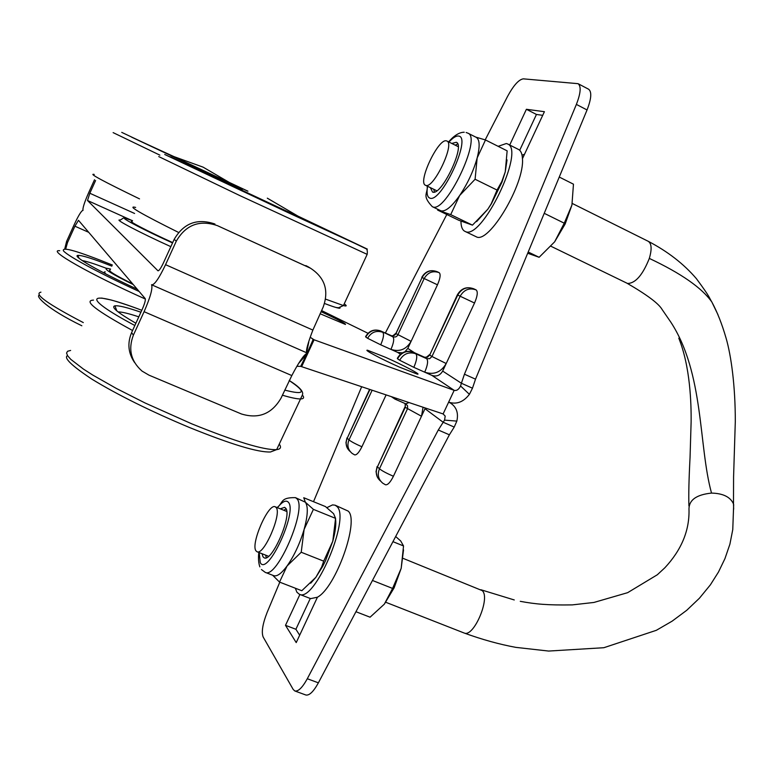<?xml version="1.0" encoding="UTF-8"?>
<svg xmlns="http://www.w3.org/2000/svg" width="774" height="774" viewBox="0 0 774 774"><rect width="100%" height="100%" fill="white"/><g stroke="black" fill="none" stroke-linecap="round" stroke-linejoin="round"><path stroke-width="1.16" d="M321.055 311.661C337.87 319.459 346.007 323.726 345.456 324.461L320.097 313.731M385.491 357.288C402.964 365.009 422.014 375.061 417.292 374.113L399.703 367.224C381.824 359.329 362.774 349.238 367.66 350.283L385.491 357.288M326.87 507.657L332.549 504.9L335.123 505.19L336.932 506.506C350.806 518.096 314.379 603.217 299.325 594.248L296.926 592.236L295.329 588.211M335.123 505.19L348.136 511.082C359.707 520.283 335.993 587.379 317.437 597.209L296.219 642.594L285.5 625.334L299.906 594.48M170.841 246.654C139.465 232.461 112.927 218.481 120.163 220.097C125.688 217.039 121.034 217.126 132.557 220.667C110.508 212.134 135.257 226.056 172.544 242.93M110.179 269.884C107.209 270.32 114.726 275.002 132.731 283.952M498.137 146.325L506.322 143.519L507.551 143.935C525.672 149.924 481.631 240.82 465.271 231.503L464.874 231.329C462.301 230.013 460.994 226.627 460.956 221.18M509.718 145.028L526.397 109.289L544.412 111.688L522.45 158.68C524.811 183.951 488.704 244.41 476.271 236.786L464.874 231.329M172.699 242.591C147.911 231.378 126.452 220.174 132.17 221.499M133.244 284.551C112.307 274.257 103.464 268.83 106.706 268.268L110.556 269.062M105.138 271.722L104.171 272.235L105.748 273.88M522.044 155.148L524.511 154.268M295.445 497.634L305.343 502.181C308.284 506.428 307.868 515.503 304.114 529.397C299.877 543.6 294.197 555.809 287.057 565.997C281.484 573.505 277.044 576.727 273.735 575.672L265.211 572.354C276.908 579.484 307.501 508.334 296.887 498.737L295.445 497.634C280.004 497.401 283.507 502.597 277.121 507.56M527.684 253.243L539.13 257.287L554.639 241.836L565.136 224.034L571.918 205.081L573.466 184.183L559.254 177.043M554.639 241.836L564.256 223.193L571.918 205.081M432.298 206.668L432.666 206.822C445.563 213.905 482.173 137.733 467.96 133.186L476.223 137.337C479.754 139.513 480.064 146.373 477.161 157.935C473.475 171.054 467.631 183.593 459.65 195.522C451.668 206.764 445.437 211.863 440.957 210.818L432.298 206.668C421.578 195.174 427.867 194.255 427.238 186.118M385.762 602.269L464.274 633.064C473.92 637.457 490.774 597.393 482.163 590.591L403.128 558.383M280.256 508.828L284.629 507.338L285.625 508.131C292.562 514.826 271.974 562.553 264.176 557.822L262.996 556.816L262.057 553.729M255.991 550.865C250.408 544.064 268.433 502.819 275.244 506.806L276.134 507.512C282.152 513.481 263.828 555.896 257.007 551.746L255.991 550.865M451.764 143.451L456.321 142.281C465.784 145.309 441.296 196.499 432.55 192.068L430.363 187.627M425.768 185.373L425.487 185.267C417.35 182.558 438.316 138.062 446.434 140.868L446.908 141.023C455.18 143.664 433.45 189.185 425.768 185.373M173.908 156.59L131.648 137.172L242.552 189.253M232.771 185.721L180.826 161.95L348.464 240.375C351.357 241.662 351.125 241.469 347.749 239.824L299.093 216.739M231.087 183.477L172.505 156.077M300.98 217.842L230.72 184.986M232.432 184.27L203.107 167.155L171.499 155.719L231.997 184.009M229.298 184.473L302.769 218.926L267.301 198.173M247.264 190.946L229.81 182.732M457.686 143.925L455.238 145.183M433.837 189.32L434.369 192.02M733.655 509.176L733.491 503.922C730.395 496.985 723.071 493.377 711.519 493.086C695.903 494.702 688.405 500.42 689.015 510.24C689.363 530.935 681.314 550.101 664.866 567.768L657.319 574.763L627.646 592.671L593.919 602.453L572.276 604.891C547.624 605.278 535.705 604.194 520.273 601.33M286.07 508.866L283.806 510.26M265.627 555.132L266.295 557.706M355.943 611.721L370.069 617.197L384.359 604.126L394.121 587.824L401.184 568.319L403.525 549.859M475.807 137.124L485.482 139.968L477.161 157.935L475.091 179.249L459.65 195.522L450.7 214.63L437.6 210.064L458.905 220.329L472.469 225.137L450.7 214.63M384.359 604.126L392.582 588.424L401.184 568.319L403.535 545.96L400.709 540.978L395.669 536.517M367.582 350.438L367.099 350.283M528.197 252.014L539.13 257.287M544.228 213.314L564.256 223.193M137.201 289.195C99.236 271.684 71.663 255.807 77.893 255.391C81.802 255.149 93.132 258.739 111.882 266.15M135.885 323.242C117.648 312.686 110.663 306.881 114.929 305.836C118.557 305.362 127.217 307.481 140.916 312.212M507.057 159.889L505.238 171.905L507.144 150.853L485.482 139.968M497.053 190.065L491.2 203.823L487.794 209.251L491.413 203.736L501.968 182.161L505.238 171.905L501.813 181.493L497.053 190.065L475.091 179.249M476.591 221.635L487.794 209.251L472.469 225.137M372.458 580.461L392.582 588.424M392.95 541.665L403.535 545.96M82.208 260.577C86.765 261.331 94.786 263.905 106.299 268.278M118.122 311.922C121.653 311.825 128.542 313.47 138.807 316.847M313.393 509.36L335.577 518.367L333.584 513.675L325.448 506.564L303.747 497.721L305.343 502.181L313.393 509.36L304.114 529.397L301.221 552.249L287.057 565.997L279.52 582.077L272.932 575.517M442.67 371.075L446.201 363.528C441.054 372.284 433.895 375.177 424.713 372.188L431.94 375.409C436.517 376.899 440.096 375.448 442.67 371.075L461.391 383.246L464.448 374.21L576.378 104.403C580.742 93.151 581.313 86.243 578.072 83.679L523.359 78.851C518.851 79.451 513.588 85.304 507.551 96.421L485.192 139.871M439.177 272.661L437.029 271.655L439.177 272.661C440.851 274.219 440.28 278.272 437.474 284.813L407.801 348.406L404.928 351.754M402.393 352.857L397.739 352.431L390.947 349.393C399.558 352.141 406.273 349.471 411.091 341.353L395.949 333.613L422.091 277.508L424.181 278.534L397.478 335.616L395.785 336.913L393.308 337.009L380.827 331.04L391.75 335.848L393.811 335.645L395.504 334.358L422.091 277.508C425.681 271.403 430.654 269.449 437.02 271.655L437.029 271.655C430.46 269.362 425.381 271.248 421.782 277.324M522.45 158.68C522.208 153.774 520.902 150.707 518.512 149.459L507.551 143.935M474.53 303.021L460.143 296.229C464.003 289.669 469.325 287.56 476.107 289.902L473.659 288.76C466.645 286.303 461.207 288.334 457.357 294.826L457.744 295.049C461.585 288.518 466.886 286.419 473.649 288.75L476.116 289.911C478.051 291.643 477.519 296.016 474.53 303.021L446.201 363.528L431.96 356.495L429.667 358.681L426.619 358.643L424.375 357.191L427.412 357.23L429.696 355.053L431.96 356.495L460.143 296.229L457.744 295.049L429.696 355.053L457.347 294.855M335.577 518.367L332.791 541.21L323.706 561.16L301.221 552.249M323.706 561.16L321.684 566.965L315.879 577.298L301.802 590.726L279.52 582.077M519.702 150.301L536.45 114.455L542.719 115.326M526.397 109.289L536.45 114.455M472.479 388.2L469.402 394.334L460.569 385.974L461.391 383.246L472.479 388.2L475.517 379.173L587.05 109.966C591.394 98.733 591.926 91.816 588.627 89.233L578.072 83.679M446.801 214.495L385.336 333.052M335.577 519.083C336.245 524.53 335.345 531.815 332.868 540.929L325.554 560.657L322.719 566.326L315.879 577.298L310.703 583.228M131.154 220.145L87.51 200.505L158.002 270.823C159.144 270.745 160.973 268.056 163.498 262.744L174.169 239.369L176.317 241.111L165.559 264.679C159.221 277.982 154.645 284.716 151.82 284.871L151.559 284.677C152.884 288.199 150.398 297.206 144.09 311.69L133.389 335.142C128.02 349.219 130.903 361.206 142.039 371.094L148.985 375.158L241.401 413.964C258.603 419.208 271.809 413.935 281.03 398.136L291.817 375.564C298.735 362.3 303.843 354.831 307.143 353.157L306.601 352.615C305.923 350.245 308.013 342.737 312.87 330.082L323.145 307.152C329.124 290.637 324.916 277.653 310.509 268.22L217.426 225.65L310.277 268.085M460.569 385.974C458.798 389.496 456.67 390.957 454.174 390.348L431.94 375.409M469.402 394.334C463.413 402.103 456.496 404.705 448.639 402.151L454.174 390.348L314.08 339.786L310.442 337.425M397.536 358.788L397.333 358.333C401.096 352.006 406.437 349.964 413.326 352.218L413.626 352.354C406.747 350.1 401.387 352.247 397.536 358.788L399.674 360.258C403.506 353.728 408.846 351.551 415.715 353.747L426.619 358.643C428.361 360.645 427.722 365.164 424.713 372.188L413.838 367.34C416.857 360.307 417.515 355.788 415.812 353.795L413.616 352.363L424.026 357.027M429.328 354.792C426.242 357.617 424.539 358.381 424.2 357.095L413.248 352.199M390.677 335.471L392.911 336.864C394.411 338.664 393.753 342.834 390.947 349.393L380.711 344.817C383.536 338.248 384.214 334.068 382.753 332.288L382.656 332.249C376.203 330.169 371.191 332.181 367.621 338.286L365.754 337.009C369.343 330.895 374.374 328.902 380.827 331.04M405.557 403.689L407.55 405.779L407.569 408.614L379.463 468.783C377.19 474.607 378.302 479.416 382.811 483.228L385.481 484.776C387.745 485.134 390.386 482.299 393.415 476.271L425.332 408.004M299.325 594.248L310.645 598.631L317.437 597.209M454.222 427.074L449.384 434.814L318.385 682.832L307.297 678.74L438.287 429.996L444.547 420.127L456.834 421.104L454.222 427.074L443.115 422.227L425.032 408.74M279.801 582.183L267.185 612.292C262.638 623.873 261.293 632.106 263.15 636.992L293.211 689.479L294.826 690.969L305.827 694.994C309.31 695.729 313.499 691.675 318.385 682.832M299.673 635.222L295.9 629.272L310.277 598.486M176.317 241.111C185.905 224.721 199.605 219.574 217.426 225.65M174.169 239.369C183.68 223.115 197.273 218.007 214.959 224.034M134.637 362.609C128.213 353.263 127.197 343.269 131.599 332.636L142.213 309.377C144.719 303.631 145.715 300.041 145.212 298.59L78.484 220.319L74.914 226.202L67.464 242.649L65.722 248.938M67.464 242.649L66.593 241.42L64.755 248.86M87.51 200.505L89.832 193.248L134.599 213.469M413.838 367.34L399.674 360.258M380.711 344.817L367.621 338.286M365.754 337.009L365.589 336.642C369.111 330.711 374.113 328.795 380.585 330.914M295.9 629.272L285.5 625.334M386.11 394.895L361.903 446.772C359.068 452.451 356.65 455.16 354.647 454.88L352.189 453.448C347.942 449.858 346.878 445.34 348.997 439.893L347.216 438.21L369.924 389.477M361.671 386.719L313.509 501.697M294.826 690.969C298.261 691.685 302.411 687.602 307.297 678.74M444.547 420.127L445.205 416.112L443.115 413.945L448.639 402.151L450.391 403.002C456.496 406.998 458.643 413.026 456.834 421.104M443.115 413.945L300.699 366.354L307.143 353.157M301.637 366.653L314.08 339.786L312.609 339.128M151.82 284.871L307.21 353.021L313.18 339.409M297.042 366.305L300.699 366.354M66.593 241.42L73.994 225.07C78.387 215.636 81.357 210.741 82.924 210.364L83.011 210.431C82.489 208.37 84.424 202.324 88.826 192.3L94.515 179.732M95.589 180.526L89.832 193.248M367.989 333.275L321.568 310.558M391.296 396.627L394.953 399.094M394.721 398.958L397.062 398.552M395.098 399.152L397.159 398.581M277.431 507.686C282.375 501.552 286.022 499.733 288.363 502.258C297.806 511.653 267.504 576.756 260.277 562.659L259.213 552.617M134.85 325.515C78.387 295.378 88.101 289.766 141.797 310.297C129.529 305.527 113.972 300.66 110.682 299.896L101.646 298.058M93.499 300.118C83.137 300.535 96.16 310.664 132.567 330.517M139.156 291.488C100.397 273.735 68.054 256.291 63.497 250.911C61.388 246.316 77.69 251.028 112.385 265.027M59.685 250.718C46.334 249.354 89.784 274.209 145.367 299.045M70.627 350.438L67.58 351.261L66.554 353.031L67.619 355.75L70.811 359.368L83.476 369.111L92.764 375.051L116.39 388.471L145.067 402.973L191.855 423.881C235.693 441.635 263.963 450.216 276.657 449.626C280.662 449.152 281.523 447.295 279.24 444.063M40.935 292.166C33.456 293.791 47.582 303.93 83.292 322.584M448.968 142.048C452.954 137.685 456.157 135.692 458.585 136.06C472.169 136.95 441.045 203.823 429.754 198.076C427.2 197.022 426.464 193.084 427.558 186.263M139.523 198.879C103.145 181.251 88.043 173.095 94.215 174.421M178.533 232.423C140.665 213.556 126.365 205.216 135.643 207.413M551.02 246.296L627.53 283.468C635.444 283.352 642.71 275.002 649.318 258.41C652.008 249.238 651.65 243.539 648.225 241.294C667.739 251.482 683.79 263.934 696.387 278.65C710.851 298.154 708.8 297.187 711.877 302.063C701.989 287.947 681.139 273.396 649.318 258.41M159.86 155.139L113.13 132.625M170.561 156.861L233.661 186.041L164.717 154.481L287.889 212.531L367.35 249.122L298.28 216.265L366.286 248.851C367.263 249.547 367.553 251.386 367.166 254.365L240.017 195.677L158.747 156.58M241.769 188.962L121.741 132.373M229.259 182.412L247.941 191.188L229.259 182.412M718.001 314.757L711.877 302.063C717.285 312.086 722.016 324.093 726.07 338.093C731.207 355.75 735.377 386.158 735.3 421.675L733.578 477.045L733.491 503.922M627.163 283.313C647.132 294.904 658.79 303.64 662.138 309.542L670.835 322.178C704.272 373.465 698.419 445.601 711.519 493.086M344.227 303.863C347.1 305.875 346.839 306.436 343.433 305.566L325.602 299.141M367.166 254.365L343.433 305.566L338.402 307.81C335.858 307.201 338.47 308.729 324.567 303.505C335.597 307.675 340.734 309.078 339.979 307.713M282.394 395.204C290.763 397.662 296.674 398.91 300.148 398.949C303.824 398.949 304.55 397.642 302.334 395.011M289.186 380.537C306.62 392.166 305.14 395.359 284.755 390.096M439.168 272.651C432.782 270.445 427.79 272.409 424.181 278.534L437.474 284.813M475.517 379.173L464.448 374.21M576.378 104.403L587.05 109.966M407.801 348.406L414.38 352.683M393.415 476.271C386.632 473.32 381.979 470.824 379.463 468.783L377.431 466.867L405.257 407.337L421.511 416.257L423.049 407.24M405.324 403.951L405.257 407.337L405.102 403.535M350.235 451.59C346.142 448.001 345.136 443.541 347.216 438.21L369.585 389.37M372.139 390.222L348.997 439.893C351.232 441.693 355.537 443.986 361.903 446.772M380.673 481.176C376.261 477.374 375.187 472.604 377.431 466.867L404.908 407.037M305.875 265.579L309.029 267.494M133.389 335.142L131.599 332.636M400.439 354.25L397.739 352.431M394.992 399.113L405.828 403.854L409.001 402.538M449.384 434.814L438.287 429.996M312.87 330.082L165.559 264.679M144.09 311.69L291.817 375.564M88.729 232.326L74.914 226.202M258.903 552.491C258.651 553.439 257.713 560.782 259.871 566.868M448.659 141.894C449.733 140.549 456.786 132.112 464.226 132.248M289.205 380.479C306.61 391.296 302.102 394.643 302.257 395.291L276.657 449.626L270.494 451.977C258.119 452.529 231.029 444.334 189.204 427.393C150.214 411.042 117.735 394.943 91.787 379.096C71.556 365.618 63.458 357.772 67.493 355.556M81.841 325.777C45.879 308.304 35.362 295.745 39.339 295.233M275.244 506.806L286.719 511.44M425.487 185.267L436.797 190.762M446.908 141.023L458.198 146.654M257.007 551.746L268.568 556.283M688.928 505.954C688.541 495.099 688.918 478.932 690.05 457.453L691.124 421.888C691.308 403.331 690.253 366.653 678.798 338.19M464.274 633.064C482.057 639.537 499.249 644.307 515.861 647.374L548.65 651.06L603.855 647.712L656.342 630.307L672.132 621.154L686.712 610.309L699.406 598.244L710.377 584.854L718.475 572.034L724.938 558.644L729.901 544.18L732.765 529.58L733.675 504.551M514.265 599.956L480.818 589.72M572.267 203.465L648.225 241.294M467.96 133.186L466.142 132.509M261.438 569.529L265.211 572.354M78.977 258.197L77.893 255.391M116.845 310.896L114.929 305.836M501.968 182.161L501.813 181.503M380.692 330.962L390.822 335.519C391.421 336.69 393.037 335.984 395.659 333.41M322.719 566.326L321.684 566.965M307.346 266.304L310.509 268.22M308.768 342.147L306.601 352.615M346.965 437.929L345.959 442.728L347.023 447.498M377.112 466.499L376.038 471.714L377.238 476.871M449.733 402.538L450.391 403.002M298.948 363.064L306.523 354.415M367.66 350.283L367.398 350.845"/></g></svg>
